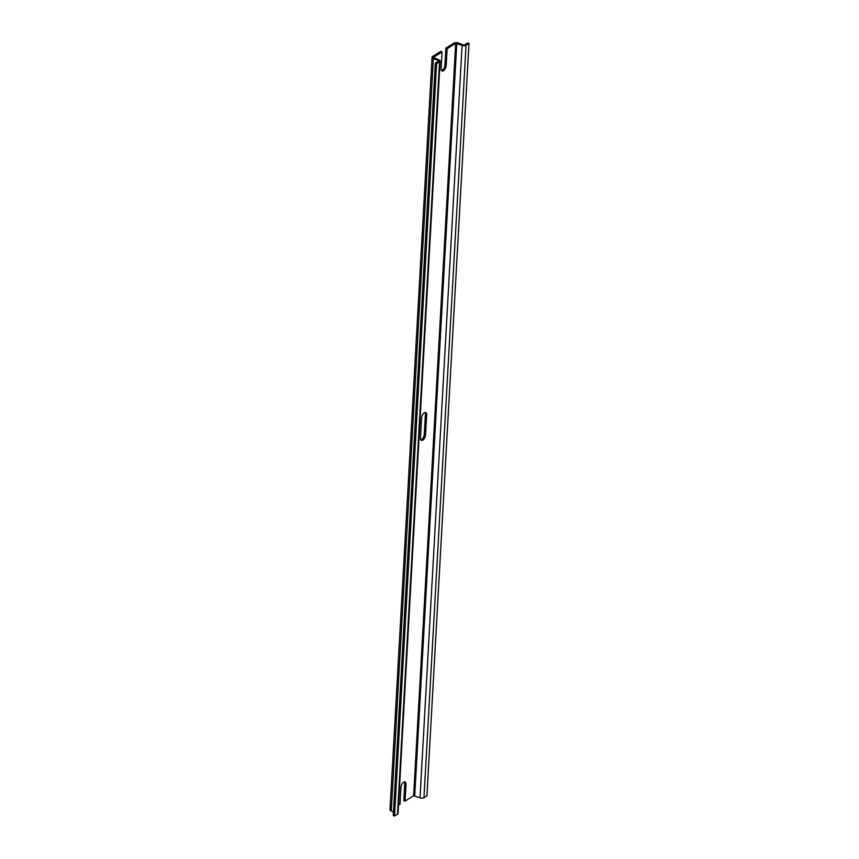 <?xml version="1.0" encoding="UTF-8"?>
<svg xmlns="http://www.w3.org/2000/svg" width="859" height="859" viewBox="0 0 859 859"><rect width="100%" height="100%" fill="white"/><g stroke="black" fill="none" stroke-linecap="round" stroke-linejoin="round"><path stroke-width="1.29" d="M420.459 437.95L421.565 418.15A4.306 2.137 111.9 0 1 423.1 413.984A4.306 2.137 111.9 0 1 425.71 412.567A4.306 2.137 111.9 0 1 426.655 414.972L425.549 434.772A4.306 2.137 111.9 0 1 424.013 438.938A4.306 2.137 111.9 0 1 421.393 440.356A4.306 2.137 111.9 0 1 420.459 437.95M420.846 439.905A4.306 2.137 -68.1 0 0 424.282 434.267L425.398 414.467A4.306 2.137 111.9 0 0 425.001 412.513M398.501 805.162L399.983 804.239L400.917 787.51A4.306 2.137 111.9 0 1 402.452 783.354A4.306 2.137 111.9 0 1 405.061 781.926A4.306 2.137 111.9 0 1 406.006 784.342L405.072 801.071L413.63 795.724L455.699 43.337L462.088 45.43A2.824 1.374 3.2 0 0 466.029 45.302L468.982 43.455L426.923 795.842L423.959 797.689L466.029 45.302M435.33 63.158L393.272 815.545L394.528 816.05L397.492 814.203A2.824 1.374 3.2 0 0 398.039 813.452L440.098 61.064A2.824 1.374 3.2 0 0 438.949 59.872L433.333 57.413L442.041 51.862L440.785 51.357L432.678 56.404A3.135 1.525 3.2 0 0 432.077 57.242A3.135 1.525 3.2 0 0 433.355 58.573L438.026 60.441A1.256 0.612 3.2 0 1 438.53 60.978A1.256 0.612 3.2 0 1 438.294 61.311L435.33 63.158L436.597 63.663L439.55 61.816A2.824 1.374 3.2 0 0 440.098 61.064M432.077 57.242L390.018 809.629A3.135 1.525 3.2 0 0 391.296 810.96L393.476 811.83M441.505 70.535A4.306 2.137 111.9 0 0 444.941 64.908L446.197 65.413A4.306 2.137 111.9 0 1 444.661 69.579A4.306 2.137 111.9 0 1 442.052 70.996A4.306 2.137 111.9 0 1 441.107 68.591L442.041 51.862M444.941 64.908L445.875 48.179L447.131 48.684L455.699 43.337M446.197 65.413L447.131 48.684M404.353 781.883A4.306 2.137 111.9 0 1 404.739 783.837L403.805 800.556L405.072 801.071M413.63 795.724L420.019 797.818A2.824 1.374 3.2 0 0 423.959 797.689M445.875 48.179L453.971 43.122A3.135 1.525 3.2 0 1 458.341 42.982L463.012 44.851A1.256 0.612 3.2 0 0 464.762 44.797L467.726 42.95L468.982 43.455M394.528 816.05L436.597 63.663M425.398 414.467L426.655 414.972M424.282 434.267L425.549 434.772M391.296 810.96L433.355 58.573M404.739 783.837L406.006 784.342M420.019 797.818L462.088 45.43M414.725 795.692L456.784 43.304M397.492 814.203L439.55 61.816M437.961 61.515L438.026 60.441"/></g></svg>
